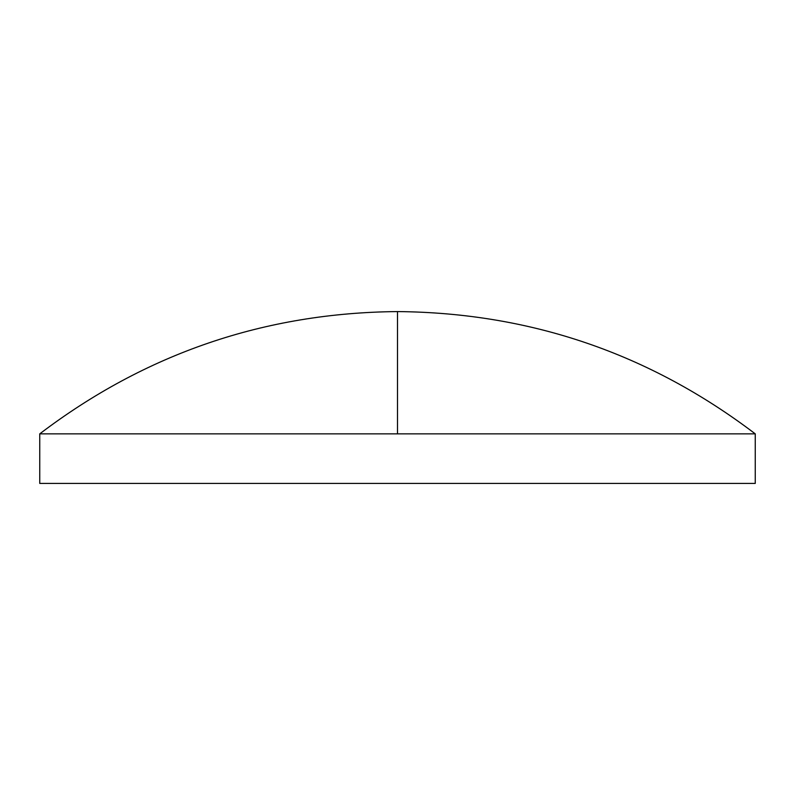 <?xml version="1.0" encoding="UTF-8"?>
<svg xmlns="http://www.w3.org/2000/svg" width="795" height="795" viewBox="0 0 795 795"><rect width="100%" height="100%" fill="white"/><g stroke="black" fill="none" stroke-linecap="round" stroke-linejoin="round"><path stroke-width="1.19" d="M397.5 433.851L755.25 433.851L755.25 483.42L39.75 483.42L39.75 433.851L397.5 433.851L397.5 311.58C264.725 312.763 145.475 353.517 39.75 433.851M755.25 433.851C649.525 353.517 530.275 312.763 397.5 311.58"/></g></svg>
